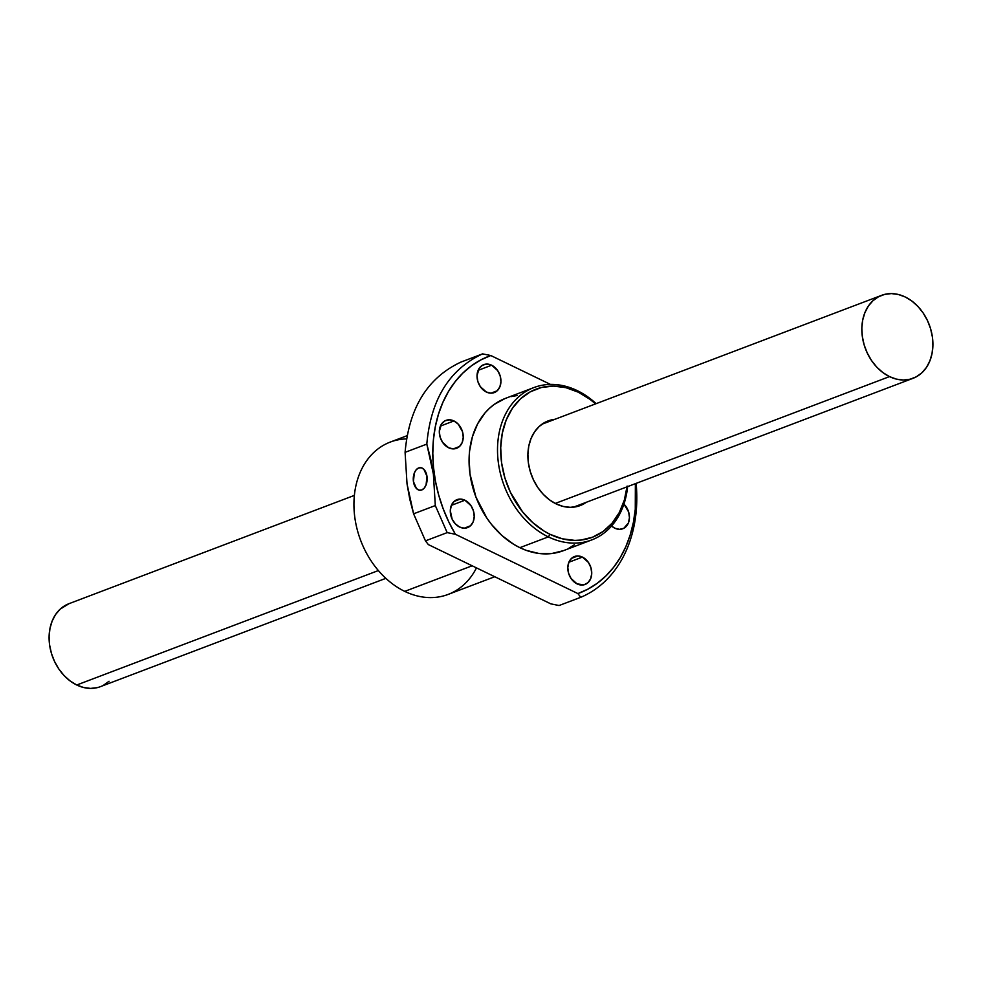 <?xml version="1.0" encoding="UTF-8"?>
<svg xmlns="http://www.w3.org/2000/svg" width="982" height="982" viewBox="0 0 982 982"><rect width="100%" height="100%" fill="white"/><g stroke="black" fill="none" stroke-linecap="round" stroke-linejoin="round"><path stroke-width="1.47" d="M354.379 495.394L68.887 603.721A44.362 34.088 69.2 0 0 49.333 642.719A44.362 34.088 69.2 0 0 76.743 685.006L378.377 570.554L76.743 685.006L70.139 680.98L64.088 675.567L58.822 668.988L54.55 661.487L51.432 653.374L49.591 644.941L49.1 636.508L49.972 628.419L52.181 620.98L55.63 614.462L60.197 609.135L69.047 603.66M555.247 503.447L889.483 376.609A44.362 34.088 -110.8 0 1 862.073 334.322A44.362 34.088 -110.8 0 1 881.64 295.324A44.362 34.088 -110.8 0 1 905.257 296.994A44.362 34.088 -110.8 0 1 932.667 339.281A44.362 34.088 -110.8 0 1 913.113 378.279A44.362 34.088 -110.8 0 1 889.483 376.609L555.247 503.447M109.063 681.263L103.552 685.215M97.328 687.621L90.602 688.407L83.654 687.523L76.743 685.006A44.362 34.088 69.2 0 0 100.36 686.676L385.852 578.349M905.257 296.994L898.346 294.477L891.398 293.593L884.672 294.379L878.448 296.785L872.937 300.738L868.37 306.065L864.921 312.583L862.712 320.022L861.84 328.111L862.343 336.544L864.172 344.977L867.29 353.09L871.562 360.59L876.828 367.17L882.879 372.583L889.483 376.609L896.406 379.126L903.354 380.009L910.068 379.224L916.304 376.818L921.803 372.865L926.37 367.538L929.819 361.02L932.028 353.581L932.9 345.492L932.409 337.059L930.568 328.626L927.45 320.513L923.178 313.012L917.912 306.433L911.861 301.02L905.257 296.994M418.676 467.935L421.388 467.788L423.917 469.347L426.974 476.38L426.065 484.936L424.199 488.152L421.72 489.981A11.318 6.948 90.4 0 1 420.112 490.276A11.318 6.948 90.4 0 1 413.299 480.223A11.318 6.948 90.4 0 1 418.676 467.935A11.318 6.948 90.4 0 1 420.284 467.641A11.318 6.948 90.4 0 1 427.109 477.694A11.318 6.948 90.4 0 1 421.72 489.981L419.019 490.116L416.491 488.57L413.422 481.524L414.33 472.98L416.196 469.752L418.676 467.935M623.926 504.085A14.939 11.477 -110.8 0 1 629.425 518.115A14.939 11.477 -110.8 0 1 622.784 528.758A14.939 11.477 -110.8 0 1 614.83 528.206L619.495 529.347L623.852 528.267L628.406 522.952L629.45 517.723L628.664 512.039L623.926 504.085M582.424 557.101A14.939 11.477 -110.8 0 1 591.655 571.34A14.939 11.477 -110.8 0 1 585.063 584.474A14.939 11.477 -110.8 0 1 577.109 583.909L584.045 584.793L587.997 582.657L590.698 578.668L591.729 573.439L590.943 567.756L588.463 562.502L582.424 557.101L577.76 555.959L571.536 558.365L568.836 562.355L567.805 567.584L568.59 573.255L571.082 578.521L577.109 583.909A14.939 11.477 -110.8 0 1 567.878 569.67A14.939 11.477 -110.8 0 1 574.47 556.536A14.939 11.477 -110.8 0 1 582.424 557.101L568.885 562.232L582.424 557.101M464.916 500.219A14.939 11.477 -110.8 0 1 474.146 514.47A14.939 11.477 -110.8 0 1 467.555 527.592A14.939 11.477 -110.8 0 1 459.601 527.039L464.277 528.181L470.488 525.775L473.189 521.786L474.22 516.557L473.434 510.873L470.955 505.62L464.916 500.219L460.251 499.077L454.028 501.483L451.327 505.472L450.296 510.701L452.125 519.11L455.341 523.848L459.601 527.039A14.939 11.477 -110.8 0 1 450.37 512.788A14.939 11.477 -110.8 0 1 456.961 499.666A14.939 11.477 -110.8 0 1 464.916 500.219L451.376 505.362L464.916 500.219M453.93 420.934A14.939 11.477 -110.8 0 1 463.16 435.186A14.939 11.477 -110.8 0 1 456.581 448.308A14.939 11.477 -110.8 0 1 448.627 447.755L453.291 448.897L459.502 446.491L462.203 442.501L463.246 437.272L462.461 431.589L458.201 424.114L453.93 420.934L449.265 419.793L444.907 420.873L441.507 423.991L439.31 431.417L440.096 437.1L442.587 442.354L448.627 447.755A14.939 11.477 -110.8 0 1 439.396 433.504A14.939 11.477 -110.8 0 1 445.975 420.382A14.939 11.477 -110.8 0 1 453.93 420.934L440.402 426.078L453.93 420.934M491.638 365.206A14.939 11.477 -110.8 0 1 500.869 379.457A14.939 11.477 -110.8 0 1 494.29 392.579A14.939 11.477 -110.8 0 1 486.336 392.027L491 393.168L497.211 390.762L499.912 386.773L500.943 381.544L500.157 375.861L497.678 370.607L491.638 365.206L486.974 364.064L482.616 365.144L479.216 368.262L477.019 375.689L477.804 381.372L480.296 386.626L486.336 392.027A14.939 11.477 -110.8 0 1 477.105 377.775A14.939 11.477 -110.8 0 1 483.684 364.653A14.939 11.477 -110.8 0 1 491.638 365.206L478.099 370.349L491.638 365.206M586.352 502.268A45.27 34.775 -110.8 0 1 580.202 505.57A45.27 34.775 -110.8 0 1 556.107 503.876L563.152 506.43L570.247 507.326L577.109 506.528L586.352 502.268M407.137 435.677L390.296 442.06A81.481 62.602 69.2 0 0 354.379 513.672A81.481 62.602 69.2 0 0 404.731 591.373A81.481 62.602 -110.8 0 1 353.937 503.287A81.481 62.602 -110.8 0 1 406.573 438.905M476.479 567.878A81.481 62.602 -110.8 0 1 404.731 591.373L472.158 565.779L404.731 591.373A81.481 62.602 69.2 0 0 448.111 594.429L494.756 576.729M548.312 536.884A81.481 62.602 -110.8 0 1 497.96 459.195A81.481 62.602 -110.8 0 1 533.889 387.571A81.481 62.602 -110.8 0 1 577.269 390.627A81.481 62.602 69.2 0 0 499.138 432.952A81.481 62.602 69.2 0 0 548.312 536.884L550.067 534.343A79.223 60.859 -110.8 0 1 502.268 433.295A79.223 60.859 -110.8 0 1 578.226 392.149L577.269 390.627L578.226 392.149L590.022 399.355L595.583 403.909A79.223 60.859 -110.8 0 0 578.226 392.149L565.878 387.669L553.467 386.098L541.475 387.485L530.341 391.793L520.509 398.839L512.358 408.365L506.196 419.989L502.268 433.295L500.71 447.731L501.581 462.78L504.871 477.841L510.431 492.338L522.559 511.831L532.71 522.584L544.077 531.066L550.067 534.343L548.312 536.884A81.481 62.602 69.2 0 0 627.621 486.606A81.481 62.602 -110.8 0 1 591.704 539.94A81.481 62.602 -110.8 0 1 548.312 536.884L519.871 547.674L548.312 536.884M533.889 387.571L505.435 398.373A81.481 62.602 69.2 0 0 469.519 469.985A81.481 62.602 69.2 0 0 519.871 547.674L526.18 550.35L538.971 553.48L551.577 553.566L563.533 550.632M635.366 483.672L635.268 509.351L633.365 522.485L630.186 534.994L625.804 546.753L620.243 557.58L613.59 567.351L605.919 575.931L597.338 583.222L587.96 589.126L577.895 593.582L455.403 534.282L448.7 521.724L443.103 508.566L438.659 494.965L435.431 481.106L433.479 467.174L432.804 453.328L433.418 439.752L435.333 426.63L438.5 414.109L442.894 402.362L448.455 391.523L455.108 381.765L462.768 373.172L471.348 365.881L480.726 359.977L490.791 355.521L550.472 384.416L490.791 355.521L482.567 353.876C449.351 369.379 430.767 399.453 426.814 444.11L433.381 474.048L435.308 505.57L447.178 532.625L455.403 534.282A126.752 97.378 -110.8 0 1 490.791 355.521L482.567 353.876L460.865 362.113C427.575 377.726 408.991 407.8 405.087 452.346C408.991 407.8 427.575 377.726 460.865 362.113L482.567 353.876C449.351 369.379 430.767 399.453 426.814 444.11L405.087 452.346L426.814 444.11L430.644 458.754L433.381 474.048L435.308 505.57L413.594 513.807L407.027 483.868L405.087 452.346L407.027 483.868L409.764 499.163L413.594 513.807L425.464 540.861L413.594 513.807L435.308 505.57L447.178 532.625L425.464 540.861L447.178 532.625L455.403 534.282L577.895 593.582L580.755 597.302A131.281 100.851 69.2 0 0 636.127 483.377A131.281 100.851 -110.8 0 1 580.755 597.302L559.077 605.526L550.804 603.856L559.077 605.526L580.755 597.302L577.895 593.582A126.752 97.378 -110.8 0 0 635.366 483.672M611.577 526.008L614.83 528.206A14.939 11.477 -110.8 0 1 611.577 526.008M569.118 548.042L574.36 544.764M517.109 395.537L511.021 396.63M505.153 398.483L494.327 404.339L489.466 408.303L485.034 412.906L477.633 423.843L472.416 436.72L469.58 451.057L469.089 458.594L469.997 474.073L475.951 497.125L486.949 518.238L491.577 524.523L502.011 535.583L513.696 544.31L519.871 547.674A81.481 62.602 69.2 0 0 563.251 550.73L591.704 539.94M428.312 544.568L425.464 540.861L428.312 544.568L550.804 603.856L428.312 544.568M627.117 486.09L624.356 500.022L619.286 512.543L612.093 523.173L603.058 531.508L592.527 537.203L580.902 540.063L574.826 540.395L562.416 538.823L550.067 534.343A79.223 60.859 -110.8 0 0 627.032 486.827M554.879 419.314L544.826 422.42L539.216 426.446L534.552 431.884L531.029 438.524L528.782 446.123L527.899 454.384L528.402 462.976L530.28 471.581L533.459 479.867L537.817 487.514L543.181 494.228L549.355 499.752L556.107 503.876A45.27 34.775 -110.8 0 1 528.132 460.705A45.27 34.775 -110.8 0 1 548.091 420.922A45.27 34.775 -110.8 0 1 554.879 419.314M596.148 403.651A81.481 62.602 69.2 0 0 577.269 390.627A81.481 62.602 -110.8 0 1 596.148 403.651M541.941 424.224L881.64 295.324M573.414 507.178L912.953 378.34"/></g></svg>
